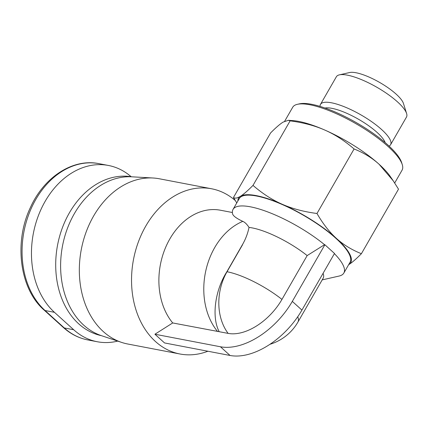 <?xml version="1.0" encoding="UTF-8"?>
<svg xmlns="http://www.w3.org/2000/svg" width="428" height="428" viewBox="0 0 428 428"><rect width="100%" height="100%" fill="white"/><g stroke="black" fill="none" stroke-linecap="round" stroke-linejoin="round"><path stroke-width="0.64" d="M207.896 351.233A84.113 63.398 -79.2 0 1 179.958 353.993A84.113 63.398 -79.2 0 1 145.755 226.112A84.113 63.398 -79.2 0 1 211.571 188.769A84.113 63.398 -79.2 0 1 235.245 200.507M179.958 353.993L127.753 344.005A84.113 63.398 -79.2 0 1 121.584 342.395A84.113 63.398 -79.2 0 1 93.55 216.124A84.113 63.398 -79.2 0 1 153.042 178A84.113 63.398 -79.2 0 1 159.366 178.781L211.571 188.769M153.042 178L131.84 176.812A81.283 61.263 100.8 0 0 74.354 213.652A81.283 61.263 100.8 0 0 101.441 335.67A80.876 60.958 -79.2 0 1 69.373 212.871A80.876 60.958 -79.2 0 1 131.819 176.812M220.441 346.771L230.055 355.475L164.534 342.94L154.92 334.231L172.709 322.947L228.129 333.391A47.845 28.585 -47.8 0 0 281.956 299.413L307.16 255.58L324.552 244.688L324.884 244.752L292.313 301.392A63.895 38.167 132.2 0 1 220.441 346.771L154.92 334.231M232.388 212.513L220.457 210.228A64.703 48.765 100.8 0 0 169.825 238.958A64.703 48.765 100.8 0 0 172.709 322.947M320.048 106.406A40.441 11.08 29.9 0 1 320.47 104.4A40.441 11.08 29.9 0 1 331.486 102.795A40.441 11.08 29.9 0 1 372.269 122.119A40.441 11.08 29.9 0 1 390.582 144.718A40.441 11.08 29.9 0 1 389.063 146.092M385.168 142.62A36.396 9.972 -150.1 0 0 364.18 122.708A36.396 9.972 -150.1 0 0 331.951 108.343A36.396 9.972 -150.1 0 0 325.013 108.027M320.47 104.4L336.365 76.756A40.441 11.08 29.9 0 1 339.393 74.857A40.441 11.08 29.9 0 1 347.381 75.151A40.441 11.08 29.9 0 1 383.488 91.303A40.441 11.08 29.9 0 1 406.6 113.5A40.441 11.08 29.9 0 1 406.477 117.074L390.582 144.718M406.6 113.5L403.444 103.442A32.351 8.865 -150.1 0 0 384.954 85.686A32.351 8.865 -150.1 0 0 356.069 72.76A32.351 8.865 -150.1 0 0 349.676 72.525L339.393 74.857M284.674 121.226L292.699 107.273A63.082 17.28 29.9 0 1 297.417 104.309A63.082 17.28 29.9 0 1 309.877 104.769A63.082 17.28 29.9 0 1 366.208 129.968A63.082 17.28 29.9 0 1 402.261 164.598A63.082 17.28 29.9 0 1 402.069 170.167L394.696 182.991M402.261 164.598L401.63 162.587A61.466 16.842 -150.1 0 0 366.502 128.844A61.466 16.842 -150.1 0 0 311.616 104.293A61.466 16.842 -150.1 0 0 299.472 103.844L297.417 104.309M117.727 341.105A80.876 60.958 -79.2 0 1 97.258 341.742A80.876 60.958 -79.2 0 1 73.686 329.737L54.447 312.322A80.876 60.958 -79.2 0 1 37.974 216.755A80.876 60.958 -79.2 0 1 108.423 165.459A80.876 60.958 -79.2 0 1 131.129 176.694M322.182 279.891L339.056 276.065A63.895 17.505 -150.1 0 0 343.834 273.064L350.04 262.273A63.895 17.505 -150.1 0 0 303.377 215.252A63.895 17.505 -150.1 0 0 239.263 198.576L233.062 209.362A63.895 17.505 -150.1 0 0 232.613 214.054C233.378 216.108 236.77 218.548 242.799 221.367A64.703 48.765 100.8 0 0 205.927 270.202A64.703 48.765 100.8 0 0 217.606 331.54M348.649 264.697A64.703 17.725 -150.1 0 0 348.847 264.574A64.703 17.725 -150.1 0 0 336.419 238.417A64.703 17.725 -150.1 0 0 282.218 204.263A64.703 17.725 -150.1 0 0 240.456 196.275A64.703 17.725 -150.1 0 0 237.872 200.994M379.069 164.245A64.703 17.725 29.9 0 1 390.448 176.727L393.225 180.793L379.069 164.245C372.103 157.921 363.773 152.828 354.084 148.96C344.652 140.78 334.915 134.488 324.868 130.091A64.703 17.725 29.9 0 1 379.069 164.245M236.764 202.92L233.447 197.511C235.047 198.597 237.38 198.185 240.456 196.275C243.516 194.382 247.7 190.76 253.001 185.399C262.439 193.579 272.176 199.865 282.218 204.263C292.249 208.682 303.832 211.758 316.977 213.492C322.963 223.812 329.442 232.12 336.419 238.417C343.379 244.736 351.704 249.829 361.398 253.702L398.505 189.165L393.225 180.793M288.365 120.295L292.875 120.616A64.703 17.725 29.9 0 1 324.868 130.091C314.837 125.672 303.254 122.595 290.114 120.862L288.365 120.295L283.106 122.103C280.046 123.992 275.862 127.614 270.56 132.974L233.447 197.511M316.977 213.492L354.084 148.96M253.001 185.399L290.114 120.862M361.398 253.702C356.091 259.063 351.912 262.685 348.847 264.574L348.643 264.702M230.055 355.475A63.895 38.167 -47.8 0 0 301.927 310.097L334.498 253.456L324.884 244.752M324.552 244.688A63.895 17.505 -150.1 0 0 268.827 212.347A63.895 17.505 -150.1 0 0 233.062 209.362M307.16 255.58A48.525 13.295 -150.1 0 0 249.026 227.418C246.913 224.213 244.837 222.196 242.799 221.367M219.2 331.684C211.63 317.747 214.583 290.992 226.888 271.71L242.398 244.741C245.512 239.402 247.721 233.624 249.026 227.418M343.834 273.064A63.895 17.505 -150.1 0 0 334.396 253.633M297.728 316.768A48.525 13.295 29.9 0 1 297.947 322.043L323.151 278.216A48.525 13.295 -150.1 0 0 323.081 273.315M63.355 327.49C70.609 334.017 78.779 338.168 87.863 339.944A80.876 60.958 -79.2 0 1 64.286 327.939A4.852 2.9 -47.8 0 1 63.355 327.49L44.121 310.081A4.852 2.9 -47.8 0 0 45.052 310.525A80.876 60.958 -79.2 0 1 28.574 214.958A80.876 60.958 -79.2 0 1 99.023 163.662L108.423 165.459M73.686 329.737L64.286 327.939L45.052 310.525L54.447 312.322M301.927 310.097L292.313 301.392M281.956 299.413A48.525 13.295 29.9 0 0 227.027 271.737L242.537 244.768M226.888 271.71L227.027 271.737A48.525 36.573 100.8 0 0 228.129 333.391M101.441 335.67L121.584 342.395M44.121 310.081C19.731 289.018 13.675 242.318 30.431 207.484C44.068 176.957 73.065 158.21 99.023 163.662M87.863 339.944L97.258 341.742M270.004 344.278A48.525 48.525 0 0 0 297.947 322.043"/></g></svg>
